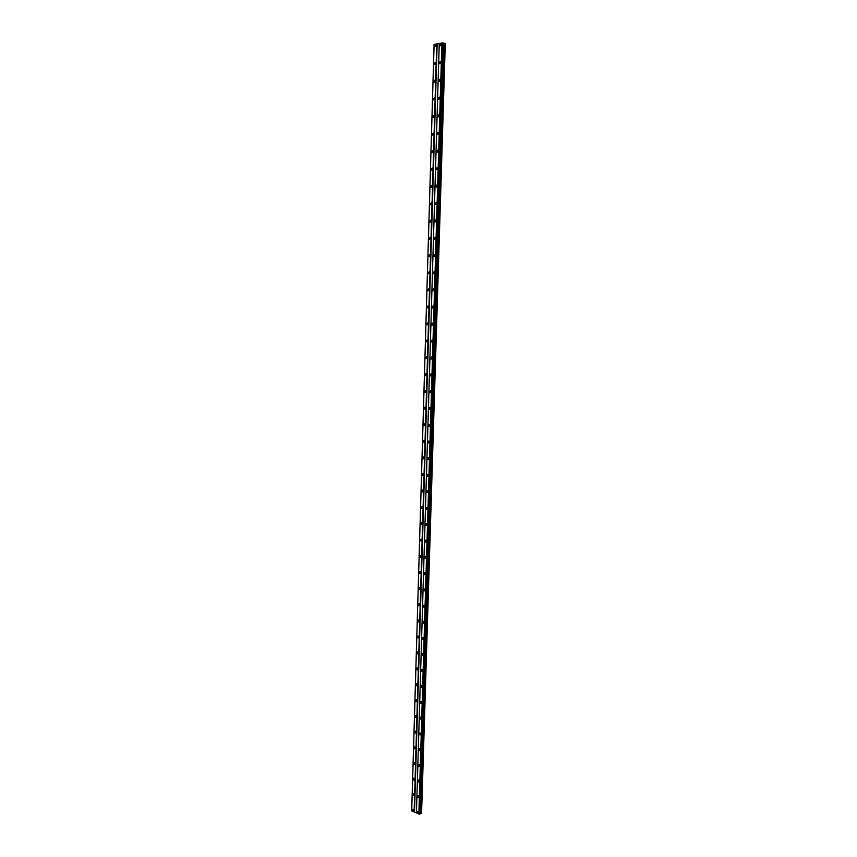 <?xml version="1.0" encoding="UTF-8"?>
<svg xmlns="http://www.w3.org/2000/svg" width="857" height="857" viewBox="0 0 857 857"><rect width="100%" height="100%" fill="white"/><g stroke="black" fill="none" stroke-linecap="round" stroke-linejoin="round"><path stroke-width="1.29" d="M436.042 46.16L435.956 44.639L434.66 45.753L434.928 46.567L436.224 45.442M435.527 63.964L435.699 63.204M435.013 81.704L435.185 80.933M434.499 99.391L434.66 98.609M433.985 117.023L434.135 116.231M433.471 134.603L433.621 133.788M432.967 152.118L433.106 151.303M432.453 169.579L432.581 168.754M431.949 186.987L432.067 186.162M431.446 204.341L431.553 203.505M430.942 221.642L431.039 220.806M430.45 238.889L430.525 238.042M429.946 256.082L430.021 255.236M429.453 273.212L429.507 272.376M428.961 290.298L429.003 289.452M428.457 307.331L428.5 306.485M427.964 324.31L427.986 323.464M427.482 341.225L427.482 340.39M426.99 358.097L426.979 357.273M426.497 374.916L426.486 374.091M426.015 391.692L425.983 390.867M425.522 408.403L425.49 407.589M425.04 425.072L424.986 424.258M424.558 441.676L424.494 440.884M424.076 458.238L424.001 457.456M423.594 474.757L423.508 473.975M423.112 491.211L423.015 490.45M422.63 507.623L422.533 506.873M422.158 523.981L422.04 523.241M421.676 540.296L421.558 539.567M421.205 556.557L421.076 555.85M420.723 572.722L420.134 571.576L419.255 572.369L419.844 573.526L420.594 572.069M420.251 588.92L419.651 587.752L418.784 588.545L419.384 589.702L420.112 588.256M419.78 605.053L419.159 603.885L418.312 604.656L418.934 605.835L419.641 604.389M419.309 621.1L419.159 620.468M418.837 637.115L418.687 636.505M418.366 653.077L418.216 652.498M417.895 668.985L417.745 668.449M419.748 814.15L443.144 42.989L419.748 814.15L411.714 810.872L434.092 44.435L442.876 42.882M443.144 43.139L445.286 43.557L421.58 813.4L444.794 43.418M420.026 813.743L421.58 813.4M416.898 811.943L417.702 813.272L418.334 812.586L417.541 811.258L416.898 811.943M417.895 811.536L418.334 812.65M439.684 44.768L439.941 45.582L441.259 44.468L440.991 43.653L439.684 44.768M441.194 43.986L440.798 45.539M439.148 62.636L439.427 63.461L440.723 62.357L440.455 61.533L439.148 62.636M440.648 61.854L440.273 63.418M438.623 80.451L438.902 81.276L440.187 80.194L439.909 79.358L438.623 80.451M440.112 79.669L439.759 81.233M438.088 98.201L438.377 99.048L439.662 97.966L439.373 97.13L438.088 98.201M439.566 97.419L439.234 98.994M437.563 115.899L437.863 116.756L439.127 115.684L438.838 114.838L437.563 115.899M439.03 115.117L438.72 116.691M437.049 133.542L437.349 134.399L438.602 133.349L438.302 132.492L437.049 133.542M438.495 132.76L438.206 134.335M436.524 151.132L436.834 152L438.077 150.961L437.766 150.093L436.524 151.132M437.959 150.35L437.691 151.935M435.999 168.668L436.32 169.547L437.552 168.518L437.231 167.64L435.999 168.668M437.424 167.886L437.177 169.461M435.485 186.14L435.806 187.03L437.038 186.023L436.706 185.133L435.485 186.14M436.888 185.369L436.663 186.944M434.96 203.559L435.302 204.459L436.513 203.463L436.181 202.563L434.96 203.559M436.363 202.788L436.159 204.373M434.445 220.935L434.799 221.845L435.988 220.849L435.645 219.938L434.445 220.935M435.838 220.163L435.656 221.738M433.931 238.246L434.285 239.167L435.474 238.192L435.12 237.271L433.931 238.246M435.302 237.485L435.152 239.06M433.417 255.504L433.792 256.436L434.96 255.472L434.595 254.54L433.417 255.504M434.778 254.743L434.649 256.318M432.914 272.708L433.288 273.651L434.445 272.697L434.07 271.755L432.914 272.708M434.253 271.958L434.145 273.522M432.399 289.859L432.785 290.812L433.931 289.87L433.546 288.916L432.399 289.859M433.728 289.109L433.642 290.684M431.896 306.967L432.292 307.931L433.428 306.988L433.031 306.024L431.896 306.967M433.214 306.217L433.149 307.781M431.382 324.01L431.789 324.985L432.914 324.064L432.506 323.089L431.382 324.01M432.689 323.26L432.646 324.824M430.878 341L431.296 341.986L432.41 341.075L431.992 340.09L430.878 341M432.174 340.261L432.153 341.825M430.375 357.947L430.803 358.944L431.896 358.033L431.467 357.037L430.375 357.947M431.649 357.208L431.66 358.762M429.882 374.83L430.321 375.848L431.392 374.948L430.953 373.941L429.882 374.83M431.135 374.102L431.167 375.655M429.378 391.67L429.828 392.688L430.889 391.81L430.439 390.781L429.378 391.67M430.621 390.953L430.675 392.485M428.875 408.457L429.346 409.485L430.396 408.618L429.925 407.578L428.875 408.457M430.107 407.739L430.193 409.271M428.382 425.19L428.854 426.24L429.893 425.372L429.421 424.322L428.382 425.19M429.603 424.483L429.7 426.004M427.889 441.869L428.371 442.93L429.389 442.073L428.907 441.012L427.889 441.869M429.089 441.173L429.218 442.683M427.397 458.506L427.889 459.577L428.896 458.72L428.393 457.649L427.397 458.506M428.586 457.809L428.725 459.32M426.904 475.078L427.418 476.16L428.404 475.324L427.889 474.242L426.904 475.078M428.082 474.392L428.243 475.892M426.411 491.618L426.936 492.711L427.911 491.875L427.386 490.782L426.411 491.618M427.579 490.932L427.761 492.421M425.918 508.094L426.465 509.197L427.418 508.372L426.872 507.269L425.918 508.094M427.075 507.419L427.279 508.897M425.436 524.527L425.983 525.641L426.925 524.827L426.368 523.702L425.436 524.527M426.582 523.863L426.797 525.33M424.943 540.906L425.511 542.031L426.432 541.228L425.865 540.092L424.943 540.906M426.079 540.253L426.325 541.71M424.461 557.232L425.04 558.378L425.95 557.575L425.372 556.429L424.461 557.232M425.586 556.589L425.843 558.036M423.979 573.515L424.569 574.672L425.458 573.869L424.868 572.722L423.979 573.515M425.093 572.872L425.372 574.308M423.497 589.745L424.108 590.912L424.976 590.119L424.365 588.963L423.497 589.745M424.601 589.113L424.89 590.537M424.494 606.327L423.872 605.149L423.015 605.931L423.637 607.11L424.344 605.642M424.108 605.31L424.419 606.713M422.533 622.064L423.176 623.253L424.011 622.482L423.379 621.293L422.533 622.064M423.615 621.454L423.947 622.846M422.062 638.144L422.705 639.354L423.529 638.583L422.876 637.383L422.062 638.144M423.133 637.544L423.476 638.926M421.58 654.18L422.244 655.401L423.047 654.641L422.383 653.43L421.58 654.18M422.597 653.912L423.004 654.962M421.108 670.174L421.783 671.395L422.576 670.645L421.89 669.424L421.108 670.174M422.115 669.885L422.533 670.945M420.637 686.114L421.323 687.357L422.094 686.607L421.408 685.375L420.637 686.114M421.644 685.814L422.062 686.875M420.166 702.012L420.862 703.254L421.623 702.515L420.916 701.272L420.166 702.012M421.173 701.701L421.59 702.761M419.694 717.855L420.412 719.119L421.151 718.38L420.433 717.127L419.694 717.855M420.701 717.523L421.119 718.605M419.223 733.656L419.951 734.931L420.68 734.203L419.941 732.928L419.223 733.656M420.23 733.313L420.658 734.395M418.752 749.404L419.502 750.689L420.209 749.971L419.459 748.686L418.752 749.404M419.759 749.05L420.187 750.143M418.291 765.108L419.052 766.404L419.737 765.697L418.977 764.401L418.291 765.108M419.298 764.744L419.726 765.837M417.82 780.77L418.602 782.077L419.266 781.37L418.495 780.063L417.82 780.77M418.827 780.384L419.255 781.488M417.359 796.378L418.152 797.696L418.805 796.999L418.012 795.682L417.359 796.378M418.366 795.982L418.794 797.096M412.303 809.908L413.106 811.236L413.738 810.551L412.945 809.222L412.303 809.908M413.31 809.511L413.738 810.604M436.159 44.971L435.785 46.514M434.145 63.547L434.413 64.361L435.699 63.257L435.431 62.443L434.145 63.547M435.635 62.765L435.27 64.307M433.621 81.276L433.899 82.111L435.185 81.019L434.906 80.194L433.621 81.276M435.099 80.504L434.756 82.047M433.106 98.962L433.396 99.798L434.66 98.726L434.37 97.891L433.106 98.962M434.574 98.191L434.242 99.733M432.592 116.584L432.881 117.43L434.145 116.37L433.846 115.524L432.592 116.584M434.038 115.813L433.738 117.366M432.078 134.153L432.378 135.01L433.621 133.96L433.321 133.103L432.078 134.153M433.513 133.381L433.235 134.935M431.564 151.668L431.874 152.535L433.106 151.507L432.796 150.639L431.564 151.668M432.989 150.896L432.731 152.46M431.05 169.129L431.371 170.007L432.592 168.979L432.271 168.111L431.05 169.129M432.464 168.358L432.228 169.922M430.546 186.537L430.867 187.426L432.078 186.408L431.757 185.519L430.546 186.537M431.949 185.765L431.724 187.329M430.032 203.88L430.375 204.78L431.574 203.784L431.232 202.884L430.032 203.88M431.425 203.12L431.232 204.684M429.528 221.181L429.871 222.092L431.06 221.106L430.717 220.195L429.528 221.181M430.91 220.42L430.728 221.984M429.025 238.428L429.378 239.339L430.557 238.364L430.203 237.453L429.025 238.428M430.385 237.668L430.235 239.232M428.521 255.611L428.886 256.543L430.053 255.579L429.689 254.647L428.521 255.611M429.871 254.861L429.743 256.425M428.018 272.751L428.393 273.694L429.55 272.74L429.175 271.798L428.018 272.751M429.357 272.001L429.25 273.554M427.525 289.837L427.911 290.78L429.046 289.837L428.661 288.895L427.525 289.837M428.843 289.088L428.757 290.641M427.022 306.86L427.418 307.824L428.543 306.892L428.146 305.928L427.022 306.86M428.329 306.12L428.275 307.674M426.529 323.839L426.936 324.814L428.039 323.892L427.632 322.918L426.529 323.839M427.825 323.11L427.782 324.653M426.036 340.765L426.443 341.75L427.547 340.84L427.129 339.854L426.036 340.765M427.311 340.036L427.3 341.579M425.533 357.637L425.961 358.633L427.043 357.733L426.615 356.737L425.533 357.637M426.807 356.919L426.818 358.451M425.051 374.466L425.49 375.473L426.55 374.573L426.111 373.566L425.051 374.466M426.304 373.748L426.336 375.28M424.558 391.231L425.008 392.249L426.058 391.37L425.608 390.353L424.558 391.231M425.8 390.524L425.854 392.045M424.065 407.953L424.526 408.982L425.565 408.114L425.104 407.075L424.065 407.953M425.297 407.246L425.372 408.768M423.583 424.622L424.054 425.661L425.072 424.793L424.601 423.754L423.583 424.622M424.793 423.926L424.89 425.426M423.09 441.237L423.583 442.287L424.59 441.43L424.097 440.38L423.09 441.237M424.29 440.541L424.419 442.041M422.608 457.799L423.112 458.87L424.097 458.024L423.604 456.952L422.608 457.799M423.797 457.113L423.936 458.613M422.126 474.317L422.64 475.399L423.615 474.553L423.101 473.482L422.126 474.317M423.304 473.642L423.465 475.121M421.644 490.782L422.169 491.875L423.133 491.04L422.608 489.958L421.644 490.782M422.812 490.118L422.994 491.586M421.162 507.205L421.698 508.308L422.64 507.483L422.105 506.38L421.162 507.205M422.319 506.541L422.512 507.997M420.68 523.563L421.237 524.677L422.158 523.863L421.612 522.749L420.68 523.563M421.826 522.909L422.04 524.366M420.209 539.889L420.766 541.013L421.687 540.199L421.119 539.074L420.209 539.889M421.333 539.235L421.58 540.681M419.726 556.15L420.305 557.286L421.205 556.493L420.626 555.347L419.726 556.15M420.851 555.518L421.108 556.943M420.369 571.737L420.637 573.162M419.887 587.923L420.166 589.327M419.405 604.046L419.705 605.438M417.841 620.736L418.473 621.925L419.309 621.143L418.677 619.965L417.841 620.736M418.923 620.136L419.244 621.507M417.37 636.762L418.012 637.962L418.837 637.19L418.184 635.99L417.37 636.762M418.387 636.505L418.773 637.533M416.909 652.734L417.563 653.945L418.366 653.184L417.702 651.973L416.909 652.734M417.916 652.466L418.312 653.495M416.438 668.664L417.113 669.885L417.895 669.135L417.22 667.914L416.438 668.664M417.455 668.385L417.852 669.424M415.977 684.55L416.663 685.782L417.423 685.032L416.738 683.8L415.977 684.55M416.984 684.25L417.391 685.3M415.506 700.383L416.213 701.626L416.963 700.887L416.256 699.644L415.506 700.383M416.523 700.073L416.93 701.122M415.045 716.163L415.763 717.427L416.491 716.688L415.784 715.434L415.045 716.163M416.063 715.841L416.47 716.913M414.584 731.91L415.313 733.174L416.031 732.456L415.302 731.182L414.584 731.91M415.602 731.567L416.009 732.639M414.135 747.604L414.874 748.879L415.57 748.161L414.831 746.886L414.135 747.604M415.142 747.25L415.559 748.332M413.674 763.244L414.424 764.54L415.109 763.833L414.36 762.537L413.674 763.244M414.681 762.88L415.099 763.962M413.213 778.852L413.985 780.149L414.649 779.442L413.877 778.145L413.213 778.852M414.22 778.467L414.638 779.559M412.763 794.407L413.545 795.714L414.188 795.017L413.417 793.711L412.763 794.407M413.76 794.011L414.188 795.103M441.066 45.196L441.259 44.425M440.541 63.064L440.723 62.282M440.005 80.89L440.187 80.087M439.491 98.651L439.662 97.837M438.966 116.348L439.127 115.534M438.441 134.003L438.602 133.167M437.927 151.593L438.066 150.757M437.413 169.129L437.541 168.283M436.899 186.612L437.016 185.755M436.384 204.03L436.492 203.173M435.87 221.406L435.967 220.538M435.367 238.717L435.452 237.86M434.853 255.975L434.928 255.118M434.349 273.19L434.413 272.322M433.846 290.341L433.888 289.473M433.342 307.438L433.374 306.57M432.839 324.482L432.86 323.625M432.335 341.472L432.346 340.615M431.842 358.419L431.832 357.562M431.339 375.302L431.328 374.455M430.846 392.131L430.814 391.295M430.353 408.918L430.31 408.082M429.85 425.65L429.796 424.815M429.357 442.33L429.293 441.505M428.875 458.956L428.789 458.141M428.382 475.528L428.296 474.724M427.889 492.057L427.793 491.265M427.397 508.522L427.289 507.751M426.915 524.945L426.797 524.184M426.432 541.324L426.304 540.574M425.94 557.65L425.811 556.911M425.458 573.922L425.318 573.204M424.976 590.141L424.826 589.445M424.011 622.439L423.861 621.786M423.529 638.508L423.379 637.887M423.047 654.534L422.897 653.934M422.565 670.517L422.415 669.938M422.094 686.436L421.933 685.9M411.714 810.647L434.092 44.564L411.714 810.647M419.062 814.139L442.137 42.861M442.705 42.882L419.598 814.15M441.912 42.85L418.859 814.129M416.427 813.047L439.255 43.375M439.245 43.471L416.427 812.886M414.509 812.04L437.145 43.878M436.738 43.868L414.124 812.029M411.714 810.958L434.103 44.382M417.659 669.767L417.113 669.885M419.062 621.796L418.473 621.925M419.544 605.717L418.934 605.835M420.016 589.573L419.384 589.702M420.819 813.336L443.969 43.418M420.101 813.625L443.219 43.214M443.198 43.15L420.08 813.722M420.005 814.043L443.133 42.957M440.477 45.732L439.941 45.582M439.962 63.6L439.427 63.461M439.448 81.415L438.902 81.276M438.945 99.166L438.377 99.048M438.43 116.873L437.863 116.756M437.927 134.517L437.349 134.399M437.424 152.107L436.834 152M436.92 169.643L436.32 169.547M436.417 187.115L435.806 187.03M435.924 204.544L435.302 204.459M435.42 221.909L434.799 221.845M434.928 239.232L434.285 239.167M434.435 256.489L433.792 256.436M433.931 273.694L433.288 273.651M433.438 290.855L432.785 290.812M432.956 307.952L432.292 307.931M432.464 324.996L431.789 324.985M431.971 341.997L431.296 341.986M431.478 358.933L430.803 358.944M430.996 375.827L430.321 375.848M430.503 392.667L429.828 392.688M430.021 409.453L429.346 409.485M429.539 426.186L428.854 426.24M429.057 442.876L428.371 442.93M428.575 459.502L427.889 459.577M428.093 476.096L427.418 476.16M427.611 492.625L426.936 492.711M427.129 509.101L426.465 509.197M426.647 525.534L425.983 525.641M426.175 541.924L425.511 542.031M425.693 558.261L425.04 558.378M425.222 574.544L424.569 574.672M424.751 590.773L424.108 590.912M424.269 606.96L423.637 607.11M423.797 623.103L423.176 623.253M423.326 639.193L422.705 639.354M422.855 655.241L422.244 655.401M422.383 671.235L421.783 671.395M421.912 687.175L421.323 687.357M421.451 703.083L420.862 703.254M420.98 718.927L420.412 719.119M420.519 734.738L419.951 734.931M420.048 750.496L419.502 750.689M419.587 766.212L419.052 766.404M434.949 64.5L434.413 64.361M434.445 82.24L433.899 82.111M433.942 99.926L433.396 99.798M433.449 117.548L432.881 117.43M432.956 135.127L432.378 135.01M432.464 152.642L431.874 152.535M431.971 170.104L431.371 170.007M431.478 187.512L430.867 187.426M430.985 204.866L430.375 204.78M430.493 222.156L429.871 222.092M430.01 239.403L429.378 239.339M429.518 256.597L428.886 256.543M429.036 273.737L428.393 273.694M428.554 290.823L427.911 290.78M428.072 307.856L427.418 307.824M427.589 324.835L426.936 324.814M427.107 341.761L426.443 341.75M426.625 358.633L425.961 358.633M426.154 375.452L425.49 375.473M425.672 392.227L425.008 392.249M425.201 408.95L424.526 408.982M424.718 425.618L424.054 425.661M424.247 442.233L423.583 442.287M423.776 458.806L423.112 458.87M423.304 475.324L422.64 475.399M422.833 491.789L422.169 491.875M422.362 508.212L421.698 508.308M421.89 524.58L421.237 524.677M421.419 540.906L420.766 541.013M420.958 557.168L420.305 557.286M420.487 573.397L419.844 573.526M418.623 637.801L418.012 637.962M418.162 653.784L417.563 653.945M417.241 685.611L416.663 685.782M416.781 701.444L416.213 701.626M416.331 717.245L415.763 717.427M415.87 732.992L415.313 733.174M415.409 748.686L414.874 748.879M414.959 764.348L414.424 764.54"/></g></svg>
